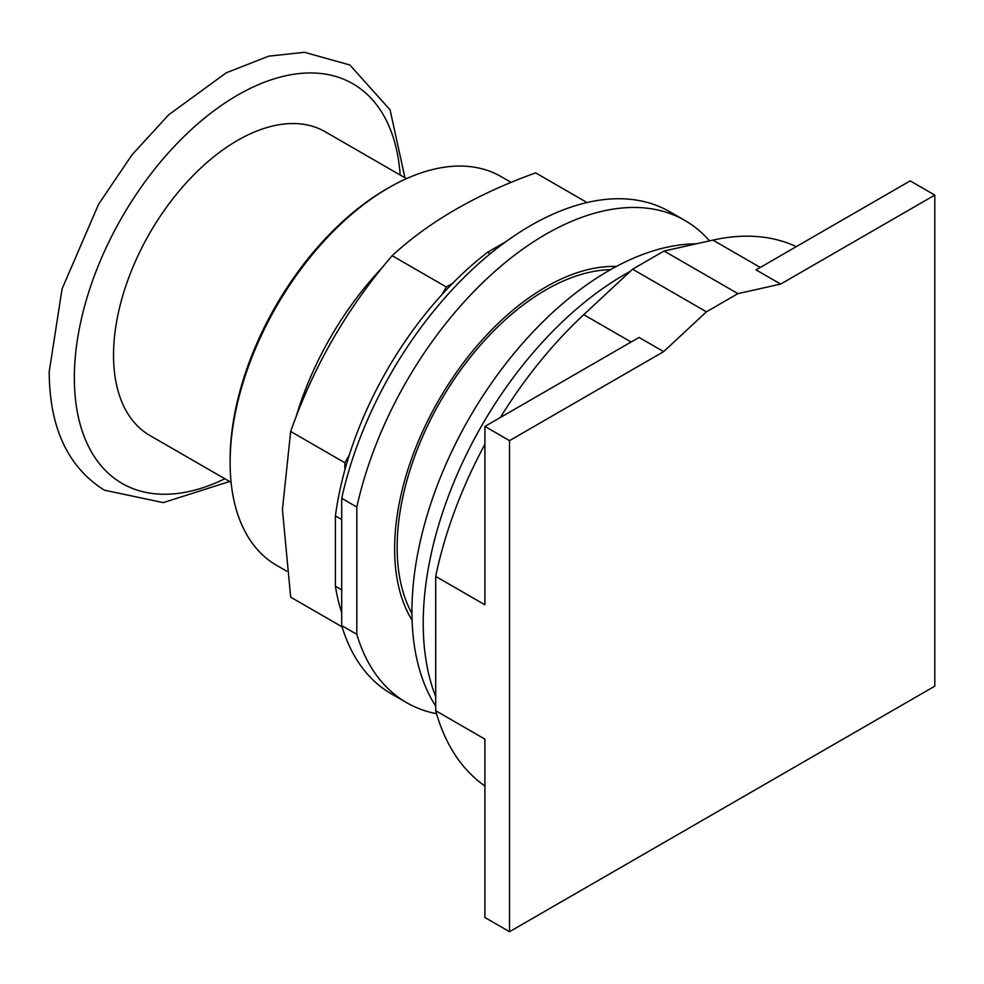 <?xml version="1.0" encoding="UTF-8"?>
<svg xmlns="http://www.w3.org/2000/svg" width="984" height="984" viewBox="0 0 984 984"><rect width="100%" height="100%" fill="white"/><g stroke="black" fill="none" stroke-linecap="round" stroke-linejoin="round"><path stroke-width="1.48" d="M663.646 351.632L706.414 311.817L737.902 293.638L780.656 284.081L934.8 195.09L934.8 686.18L509.515 931.713L509.515 440.635L663.646 351.632L639.046 337.426L484.903 426.429L484.903 604.803L435.691 576.39A311.768 179.998 120 0 1 484.903 444.288M509.515 440.635L484.903 426.429M435.691 576.39L435.691 710.706L484.903 739.119L484.903 917.506L509.515 931.713M780.656 284.081L756.056 269.874L910.188 180.884L934.8 195.09M610.474 269.69A210.219 121.376 120 0 0 397.142 547.399A210.219 121.376 120 0 0 411.952 613.536M737.902 293.638L664.077 251.018L632.589 269.198L583.746 314.671A311.768 179.998 120 0 0 500.376 417.487M706.414 311.817L632.589 269.198M435.691 710.706A311.768 179.998 120 0 0 484.903 785.982M796.29 246.64A311.768 179.998 120 0 0 712.92 240.108L664.077 251.018M630.264 271.363A284.696 164.365 120 0 0 423.218 623.266A284.696 164.365 120 0 0 435.691 696.611M696.229 243.835A278.374 160.712 120 0 0 411.939 611.593A278.374 160.712 120 0 0 435.691 706.106M412.087 620.227A213.786 123.43 -60 0 1 394.621 548.851A213.786 123.43 -60 0 1 616.328 266.467M709.501 240.871A278.374 160.712 120 0 0 684.975 220.502A278.374 160.712 120 0 0 356.823 507.031L356.823 634.311A278.374 160.712 120 0 0 406.601 702.65A278.374 160.712 120 0 0 436.539 713.72M684.975 220.502L669.858 211.781A278.374 160.712 120 0 0 341.706 498.31L356.823 507.031M356.823 634.311L341.706 625.59L341.706 498.31M341.706 625.59A278.374 160.712 120 0 0 391.484 693.929L406.601 702.65M490.253 253.749L487.633 252.236L505.825 241.732M487.633 252.236A261.892 151.204 120 0 0 452.578 283.38A261.892 151.204 -60 0 0 441.902 294.647A261.892 151.204 120 0 0 349.283 455.075A261.892 151.204 -60 0 0 344.855 469.958A261.892 151.204 120 0 0 335.409 515.887L341.706 519.527M341.706 589.822L335.409 586.193L335.409 515.887M335.409 586.193A261.892 151.204 120 0 0 341.706 612.601M441.902 294.647L446.33 286.984L452.578 283.38M344.855 469.958L344.855 462.738L349.283 455.075M342.088 626.833L290.674 597.153L282.433 509.54L290.674 431.459C313.453 366.491 347.278 307.906 392.149 255.705C428.926 221.708 476.76 194.094 535.64 172.864L587.042 202.544M446.33 286.984L392.149 255.705M344.855 462.738L290.674 431.459M511.163 182.421L501.053 176.579A224.45 129.581 120 0 0 388.828 187.698A224.45 129.581 120 0 0 230.121 462.591A224.45 129.581 120 0 0 276.602 565.333L286.725 571.175M388.828 187.698L386.306 189.149A220.883 127.526 120 0 0 230.121 459.676L230.121 462.591M406.441 178.657L325.187 131.745A175.349 101.241 120 0 0 190.072 178.719A175.349 101.241 120 0 0 113.529 355.187A175.349 101.241 120 0 0 149.839 435.457L231.092 482.369M583.746 314.671L631.101 342.014M712.92 240.108L760.263 267.439M382.555 267.304A224.45 129.581 120 0 0 295.926 417.351M224.844 478.765A230.76 133.234 -60 0 1 74.341 377.807A230.76 133.234 -60 0 1 231.178 98.99A230.76 133.234 -60 0 1 400.193 175.041M229.592 481.496L163.307 502.615L104.353 490.192C67.81 467.031 49.434 427.573 49.2 371.792L62.078 288.853L98.597 204.254L132.053 154.771L168.608 114.87L226.258 72.791L268.669 56.174L304.4 52.287L349.849 64.981L390.082 109.827L404.941 177.784"/></g></svg>
